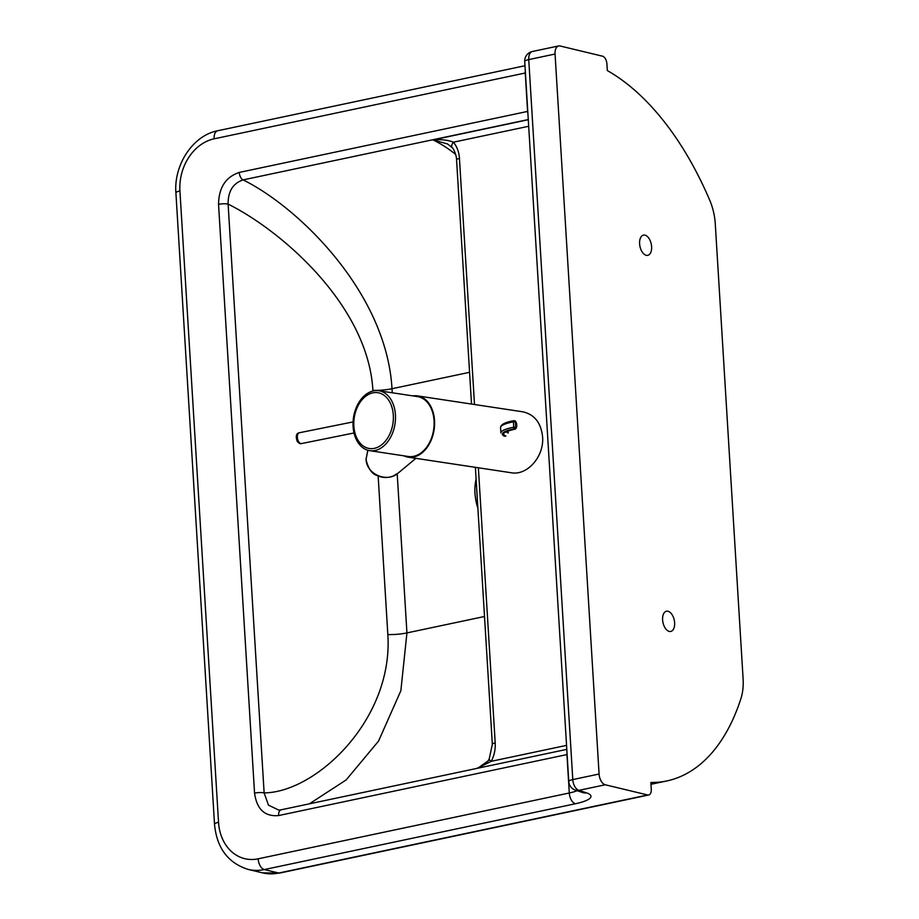 <?xml version="1.0" encoding="UTF-8"?>
<svg xmlns="http://www.w3.org/2000/svg" width="919" height="919" viewBox="0 0 919 919"><rect width="100%" height="100%" fill="white"/><g stroke="black" fill="none" stroke-linecap="round" stroke-linejoin="round"><path stroke-width="1.38" d="M650.951 783.815L658.601 782.195A590.871 329.887 78.1 0 1 650.87 782.506L651.272 789.226A6.893 3.848 -101.9 0 1 648.699 795.004A6.893 3.848 -101.9 0 1 647.688 794.981L605.265 784.78A9.638 5.388 -101.9 0 1 599.085 774.028L555.053 54.037A9.638 5.388 -101.9 0 1 558.66 45.95A9.638 5.388 -101.9 0 1 560.085 45.984L602.496 56.185A6.893 3.848 -101.9 0 1 606.908 63.859L607.321 70.579A262.616 146.615 78.1 0 1 709.698 200.135A41.321 23.067 -101.9 0 1 715.281 223.891L743.092 678.67A41.321 23.067 -101.9 0 1 740.955 698.509A230.06 128.442 78.1 0 1 666.769 780.955L650.974 784.286M254.552 793.131A6.893 1.47 -3.5 0 1 264.132 792.902L228.119 204.11A6.893 1.47 176.5 0 0 218.538 204.34L254.552 793.131C256.826 809.306 264.833 816.784 278.583 815.567L567.115 754.533M469.575 372.31L391.999 388.726A20.666 4.4 176.5 0 1 372.907 390.391C368.094 305.545 281.742 230.807 228.119 204.11C227.981 191.405 232.966 183.34 243.087 179.894A6.893 3.848 -101.9 0 1 239.25 172.427C225.706 176.988 218.802 187.625 218.538 204.34M280.846 809.892L278.698 810.053L268.486 805.159L264.132 792.902C316.09 792.442 393.412 719.508 387.841 634.581A20.666 4.4 176.5 0 0 406.933 632.915L397.203 473.813M527.782 111.383L239.25 172.427M392.252 392.769L391.999 388.726C386.497 292.644 298.652 207.246 243.087 179.894L528.276 119.562M475.387 467.334L492.331 744.321A6.893 1.47 -3.5 0 1 492.331 744.321A6.893 1.47 -3.5 0 1 492.32 744.321A6.893 1.47 -3.5 0 1 495.203 742.943L478.374 467.782M474.503 404.509L459.454 158.436A6.893 1.47 176.5 0 0 456.571 159.826L471.516 404.061M492.331 744.321L489.184 759.06A6.893 1.241 27.7 0 0 489.184 759.06L489.184 759.06A6.893 1.241 27.7 0 0 491.286 761.3C494.25 755.51 495.548 749.387 495.203 742.943M459.454 158.436C459.018 152.003 457.007 146.592 453.412 142.192A6.893 3.538 140.1 0 0 452.137 147.568L452.137 147.568A6.893 3.538 140.1 0 0 452.137 147.58C453.894 148.912 456.628 155.897 456.571 159.826M489.574 759.887L477.846 768.146M477.248 768.318L491.286 761.3L566.552 745.378M528.689 126.271L453.412 142.192C447.806 139.987 440.982 139.228 432.964 139.895L447.519 143.961L452.137 147.568M309.393 803.826L346.141 779.944L378.536 741.116L400.856 690.732L406.933 632.915L484.508 616.5M658.601 782.195A230.06 128.442 78.1 0 0 666.769 780.955M646.218 255.298A10.327 5.767 -101.9 0 1 639.739 245.097A10.327 5.767 -101.9 0 1 643.472 235.115A10.327 5.767 -101.9 0 1 651.249 244.029A10.327 5.767 -101.9 0 1 647.746 255.333A10.327 5.767 -101.9 0 1 646.218 255.298M669.227 631.41A10.327 5.767 -101.9 0 1 662.737 621.21A10.327 5.767 -101.9 0 1 666.47 611.227A10.327 5.767 -101.9 0 1 674.259 620.141A10.327 5.767 -101.9 0 1 670.755 631.445A10.327 5.767 -101.9 0 1 669.227 631.41M476.099 479.052A41.321 33.13 -76.5 0 0 477.765 506.277M475.353 496.903A45.042 36.117 -76.5 0 0 477.869 507.966M395.423 414.848A30.304 20.988 -81.4 0 0 378.789 390.736A30.304 20.988 -81.4 0 0 359.088 402.108A30.304 20.988 -81.4 0 0 354.274 433.975A30.304 20.988 -81.4 0 0 369.725 450.666A30.304 20.988 -81.4 0 0 395.423 414.848M369.725 450.666L408.358 456.502A30.304 20.988 -81.4 0 0 434.055 420.684A30.304 20.988 -81.4 0 0 417.41 396.583L378.789 390.736M412.964 395.905A30.993 21.47 98.6 0 1 417.513 395.894A30.993 21.47 98.6 0 1 434.526 420.546A30.993 21.47 98.6 0 1 408.254 457.191A30.993 21.47 98.6 0 1 403.901 455.835M408.254 457.191L511.263 472.757C527.322 475.824 544.312 456.364 542.589 436.881C541.027 422.786 534.433 414.423 522.831 411.815L417.513 395.894M366.095 459.213L367.853 450.253L366.003 459.385C368.22 468.667 371.908 474.043 377.077 475.514C382.373 477.926 387.715 478.11 393.091 476.076L398.237 473.021C387.06 483.176 366.359 474.284 366.095 459.213M515.973 422.097L516.639 423.67L514.651 420.776A1.378 1.378 0 0 0 513.893 420.695A1.378 0.689 79.3 0 1 514.066 420.707A1.378 1.229 111.9 0 1 515.387 421.855L515.973 422.097A1.378 1.229 -68.1 0 0 514.927 420.936M505.921 436.077A23.974 5.112 176.5 0 1 515.145 429.001A1.378 1.229 -68.1 0 0 516.306 427.461L515.72 427.232A1.378 1.229 111.9 0 1 514.56 428.771L515.456 429.035L516.306 427.461M262.558 872.866L279.744 873.05A6.893 3.848 -101.9 0 1 278.733 873.027A55.094 44.181 103.5 0 1 262.558 872.866L248.153 869.408A55.094 44.181 -76.5 0 0 264.327 869.558A9.638 5.388 -101.9 0 1 258.147 858.817A45.456 36.45 103.5 0 1 218.538 822.287L179.929 190.957A9.638 2.056 176.5 0 0 175.908 192.887L214.518 824.228A9.638 2.056 -3.5 0 1 218.538 822.287M647.688 794.981L278.733 873.027L264.327 869.558L575.466 803.746A9.638 5.388 -101.9 0 1 569.286 792.994L258.147 858.817M476.708 504.255A45.789 36.714 -76.5 0 0 477.88 508.127M179.929 190.957A45.456 36.45 103.5 0 1 214.116 138.826A9.638 5.388 -101.9 0 1 217.723 130.739C192.772 135.495 173.691 164.949 175.908 192.887M214.116 138.826L525.254 73.003A9.638 5.388 -101.9 0 1 525.289 70.671M575.466 803.746A37.197 7.926 176.5 0 0 586.448 792.844A9.638 8.328 108.5 0 1 582.818 792.592L583.416 792.752M577.121 790.685A27.547 5.87 -3.5 0 1 569.286 792.994L566.943 754.579A6.893 3.848 -101.9 0 1 567 752.615M527.908 113.462A6.893 3.848 -101.9 0 1 527.598 111.429L525.254 73.003A27.547 5.87 176.5 0 0 525.427 72.969M586.448 792.844L578.959 790.34A9.638 8.328 108.5 0 1 575.328 790.087L582.818 792.592M605.265 784.78L578.959 790.34A9.638 5.388 -101.9 0 1 572.79 779.588A9.638 2.056 176.5 0 0 568.769 781.529A9.638 9.638 0 0 0 575.328 790.087M524.726 61.539A9.638 2.056 -3.5 0 1 528.747 59.597A9.638 5.388 -101.9 0 1 532.354 51.51A9.638 9.638 0 0 0 524.726 61.539L568.769 781.529M599.085 774.028L572.79 779.588L528.747 59.597L555.053 54.037M278.583 815.567A6.893 3.848 -101.9 0 1 281.168 809.8L278.698 810.053M528.287 119.723L432.964 139.895A199.768 111.532 -101.9 0 1 455.663 154.438M372.907 390.391L372.942 391.023M378.146 475.985L387.841 634.581M393.309 415.147A28.236 19.563 98.6 0 1 365.188 447.174A28.236 19.563 98.6 0 1 362.27 399.489A28.236 19.563 98.6 0 1 393.309 415.147M301.524 443.567A5.514 2.941 -101.4 0 1 297.549 438.742A5.514 2.941 -101.4 0 1 299.341 432.757C296.205 433.308 295.493 436.192 297.239 441.419C299.031 443.406 300.456 444.118 301.524 443.567L354.022 432.975M516.811 426.6L516.662 423.912M516.639 423.67L516.811 426.359M500.556 427.576A26.858 5.721 -3.5 0 1 513.434 421.844L513.755 427.22A26.858 5.721 176.5 0 0 500.889 432.941L500.556 427.576C500.763 424.486 505.197 422.2 513.893 420.695A1.378 0.689 79.3 0 0 513.434 421.844L515.387 421.855L515.72 427.232L513.755 427.22A1.378 0.689 79.3 0 0 514.56 428.771A25.479 5.434 -3.5 0 0 504.715 436.295M508.127 431.011L508.241 432.998A21.229 4.526 -3.5 0 1 506.472 431.827M279.744 873.05L648.699 795.004M214.518 824.228C216.769 847.95 227.981 863.01 248.153 869.408M524.99 65.731L217.723 130.739M566.793 749.376L281.168 809.8M489.184 759.06L487.633 761.369L478.776 767.618L476.249 768.525M558.66 45.95L532.354 51.51M359.088 402.108C353.241 412.091 351.644 422.717 354.274 433.975M353.057 421.924L299.341 432.757M415.893 458.34L398.237 473.021M515.456 429.035C502.969 432.079 507.345 431.941 506.047 432.16L506.266 431.252"/></g></svg>

